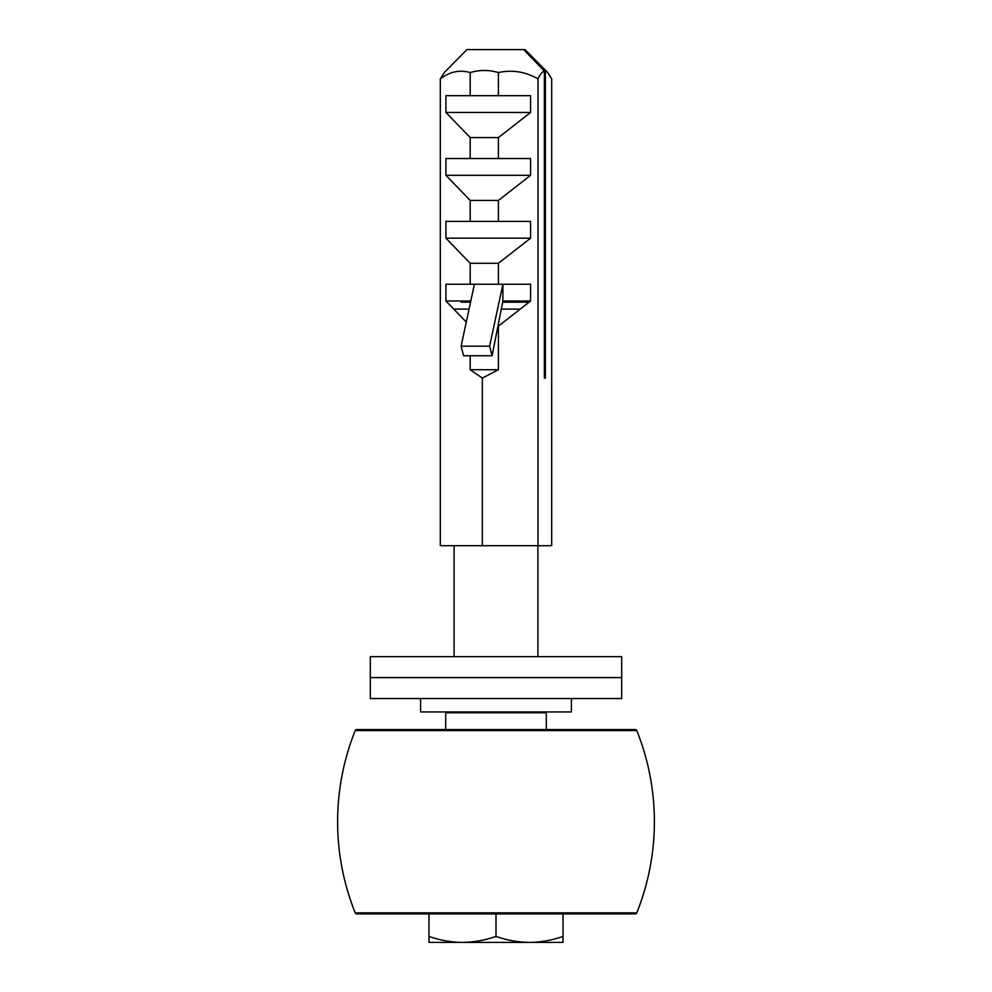 <?xml version="1.0" encoding="UTF-8"?>
<svg xmlns="http://www.w3.org/2000/svg" width="992" height="992" viewBox="0 0 992 992"><rect width="100%" height="100%" fill="white"/><g stroke="black" fill="none" stroke-linecap="round" stroke-linejoin="round"><path stroke-width="1.49" d="M529.071 302.163L502.671 302.163M470.555 302.163L461.044 302.163M520.192 309.107L501.307 309.107M469.055 309.107L454.1 309.107M454.1 545.699L454.1 656.642M537.9 545.699L537.9 656.642M428.966 942.4L529.517 942.4C518.097 942.239 506.912 940.242 496 936.411C485.051 940.242 473.878 942.239 462.483 942.4C451.05 942.239 439.878 940.242 428.966 936.411L428.966 942.4M563.034 942.4L529.517 942.4C540.925 942.239 552.098 940.242 563.034 936.411L563.034 942.4M428.966 913.905L428.966 936.411M563.034 913.905L563.034 936.411M496 913.905L496 936.411M356.76 729.554L635.24 729.554A1.674 1.674 0 0 1 636.79 730.596A244.813 244.813 0 0 1 636.79 912.851A1.674 1.674 0 0 1 635.24 913.905L356.76 913.905A1.674 1.674 0 0 1 355.21 912.851A244.813 244.813 0 0 1 355.21 730.596A1.674 1.674 0 0 1 356.76 729.554M446.561 711.946L445.718 712.789L546.282 712.789L545.439 711.946M546.282 729.554L546.282 712.789M445.718 729.554L445.718 712.789M502.907 300.998L502.907 284.245L489.602 346.158L492.082 355.756L502.907 300.998L530.571 300.998L530.571 284.245L498.406 284.245L498.406 263.289L530.571 238.154L530.571 221.39L498.406 221.39L498.406 200.446L530.571 175.299L530.571 158.534L498.406 158.534L498.406 137.59L530.571 112.456L530.571 95.691L498.406 95.691L498.406 72.565C512.232 69.552 525.438 71.672 538.024 78.926L538.024 545.699L440.299 545.699L440.299 78.926C449.698 71.697 459.668 69.564 470.196 72.565L470.196 95.691L445.929 95.691L445.929 112.456L470.196 137.59L470.196 158.534L445.929 158.534L445.929 175.299L470.196 200.446L470.196 221.39L445.929 221.39L445.929 238.154L470.196 263.289L470.196 284.245L445.929 284.245L445.929 300.998L466.277 322.078M538.024 78.926C540.02 74.388 542.128 71.784 544.372 71.114L523.64 49.6L525.028 49.6L547.733 72.54L551.701 78.926L551.701 545.699L538.024 545.699M524.632 49.6L545.364 71.114L547.733 72.54M523.64 49.6L466.972 49.6L444.267 72.54L440.299 78.926M470.196 355.756L470.196 369.718L482.323 378.101L482.323 545.699M482.323 378.101L498.406 369.718L498.406 326.145L530.571 300.998M544.372 71.114L544.372 378.101L545.364 378.101L545.364 71.114M470.196 72.565C479.607 69.787 489.019 69.787 498.406 72.565M544.372 378.101L545.364 378.101M470.196 95.691L498.406 95.691M445.929 112.456L530.571 112.456M470.196 137.59L498.406 137.59M470.196 158.534L498.406 158.534M445.929 175.299L530.571 175.299M470.196 200.446L498.406 200.446M470.196 221.39L498.406 221.39M445.929 238.154L530.571 238.154M470.196 263.289L498.406 263.289M470.196 284.245L498.406 284.245M445.929 300.998L470.803 300.998M470.196 369.718L498.406 369.718M474.399 284.245L461.106 346.158L463.586 355.756L492.082 355.756M461.106 346.158L489.602 346.158M496 698.542L370.301 698.542L370.301 656.642L621.699 656.642L621.699 677.586L370.301 677.586L621.699 677.586L621.699 698.542L496 698.542M420.583 698.542L420.583 711.946L571.417 711.946L571.417 698.542M355.21 730.596L636.79 730.596M355.21 912.851L636.79 912.851"/></g></svg>
